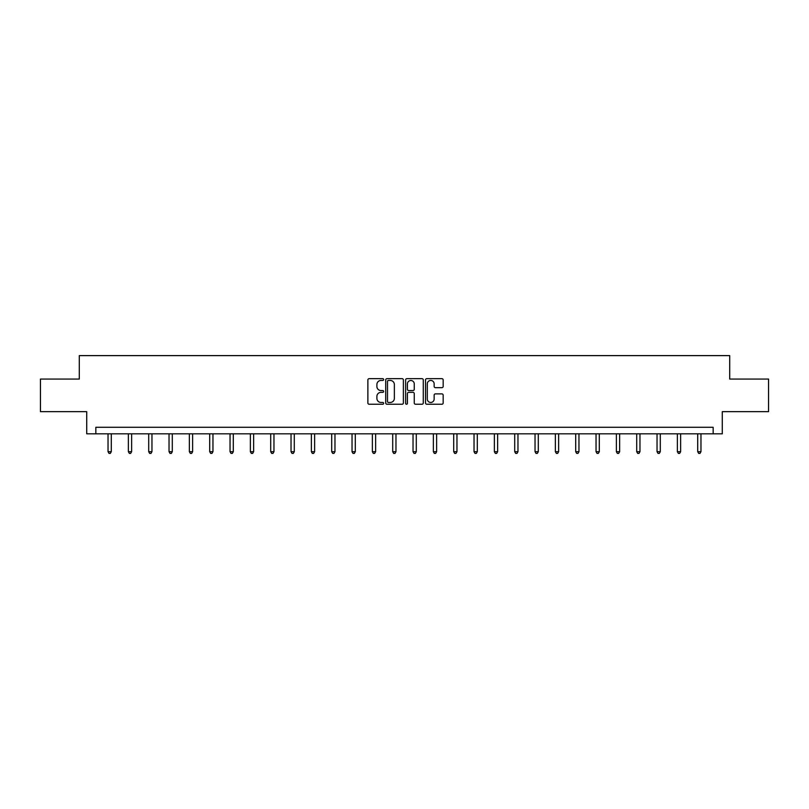 <?xml version="1.0" encoding="UTF-8"?>
<svg xmlns="http://www.w3.org/2000/svg" width="809" height="809" viewBox="0 0 809 809"><rect width="100%" height="100%" fill="white"/><g stroke="black" fill="none" stroke-linecap="round" stroke-linejoin="round"><path stroke-width="1.21" d="M383.648 379.552A0.9 0.9 0 0 0 382.748 378.663L369.157 378.663A1.284 1.284 0 0 0 367.873 379.937L367.873 402.963A1.284 1.284 0 0 0 369.157 404.247L382.748 404.247A0.9 0.9 0 0 0 383.648 403.347A0.9 0.9 0 0 0 382.748 402.457L380.988 402.457A4.096 4.096 0 0 1 376.893 398.362L376.893 396.44A4.096 4.096 0 0 1 380.988 392.345L382.748 392.345A0.9 0.9 0 0 0 383.648 391.455A0.9 0.9 0 0 0 382.748 390.555L380.988 390.555A4.096 4.096 0 0 1 376.893 386.459L376.893 384.548A4.096 4.096 0 0 1 380.988 380.452L382.748 380.452A0.9 0.9 0 0 0 383.648 379.552M441.886 387.683A1.284 1.284 0 0 0 443.17 386.399L443.17 379.937A1.284 1.284 0 0 0 441.886 378.663L426.798 378.663A1.284 1.284 0 0 0 425.514 379.937L425.514 402.963A1.284 1.284 0 0 0 426.798 404.247L441.886 404.247A1.284 1.284 0 0 0 443.17 402.963L443.17 395.166A1.284 1.284 0 0 0 441.886 393.882L435.434 393.882A1.284 1.284 0 0 0 434.15 395.166L434.15 399.029A3.418 3.418 0 0 1 430.732 402.457A3.418 3.418 0 0 1 427.304 399.029L427.304 383.87A3.418 3.418 0 0 1 430.732 380.452A3.418 3.418 0 0 1 434.15 383.87L434.15 386.399A1.284 1.284 0 0 0 435.434 387.683L441.886 387.683M713.154 433.816L722.275 433.816L722.275 411.66L768.55 411.66L768.55 379.067L729.708 379.067L729.708 355.606L79.292 355.606L79.292 379.067L40.45 379.067L40.45 411.66L86.725 411.66L86.725 433.816L713.154 433.816L713.154 427.294L95.846 427.294L95.846 433.816M403.378 379.937A1.284 1.284 0 0 0 402.103 378.663L387.005 378.663A1.284 1.284 0 0 0 385.721 379.937L385.721 402.963A1.284 1.284 0 0 0 387.005 404.247L402.103 404.247A1.284 1.284 0 0 0 403.378 402.963L403.378 379.937M406.897 378.663L421.995 378.663A1.284 1.284 0 0 1 423.279 379.937L423.279 402.963A1.284 1.284 0 0 1 421.995 404.247L415.533 404.247A1.284 1.284 0 0 1 414.259 402.963L414.259 393.629A1.284 1.284 0 0 0 412.974 392.345L408.687 392.345A1.284 1.284 0 0 0 407.412 393.629L407.412 403.347A0.9 0.9 0 0 1 406.512 404.247A0.9 0.9 0 0 1 405.622 403.347L405.622 379.937A1.284 1.284 0 0 1 406.897 378.663M388.411 380.452A0.9 0.9 0 0 0 387.511 381.342L387.511 401.557A0.9 0.9 0 0 0 388.411 402.457L390.262 402.457A4.096 4.096 0 0 0 394.357 398.362L394.357 384.548A4.096 4.096 0 0 0 390.262 380.452L388.411 380.452M414.259 383.931A3.418 3.418 0 0 0 410.83 380.513A3.418 3.418 0 0 0 407.412 383.931L407.412 389.281A1.284 1.284 0 0 0 408.687 390.555L412.974 390.555A1.284 1.284 0 0 0 414.259 389.281L414.259 383.931M108.032 433.816L108.032 451.695L111.288 451.695L111.288 433.816M111.288 451.695L110.317 453.394L109.013 453.394L108.032 451.695M128.368 433.816L128.368 451.695L131.624 451.695L131.624 433.816M131.624 451.695L130.643 453.394L129.349 453.394L128.368 451.695M148.704 433.816L148.704 451.695L151.961 451.695L151.961 433.816M151.961 451.695L150.98 453.394L149.675 453.394L148.704 451.695M169.03 433.816L169.03 451.695L172.297 451.695L172.297 433.816M172.297 451.695L171.316 453.394L170.011 453.394L169.03 451.695M189.367 433.816L189.367 451.695L192.623 451.695L192.623 433.816M192.623 451.695L191.652 453.394L190.348 453.394L189.367 451.695M209.703 433.816L209.703 451.695L212.959 451.695L212.959 433.816M212.959 451.695L211.978 453.394L210.684 453.394L209.703 451.695M230.039 433.816L230.039 451.695L233.295 451.695L233.295 433.816M233.295 451.695L232.314 453.394L231.01 453.394L230.039 451.695M250.365 433.816L250.365 451.695L253.632 451.695L253.632 433.816M253.632 451.695L252.651 453.394L251.346 453.394L250.365 451.695M270.702 433.816L270.702 451.695L273.958 451.695L273.958 433.816M273.958 451.695L272.987 453.394L271.682 453.394L270.702 451.695M291.038 433.816L291.038 451.695L294.294 451.695L294.294 433.816M294.294 451.695L293.313 453.394L292.009 453.394L291.038 451.695M311.374 433.816L311.374 451.695L314.63 451.695L314.63 433.816M314.63 451.695L313.649 453.394L312.345 453.394L311.374 451.695M331.7 433.816L331.7 451.695L334.966 451.695L334.966 433.816M334.966 451.695L333.986 453.394L332.681 453.394L331.7 451.695M352.036 433.816L352.036 451.695L355.293 451.695L355.293 433.816M355.293 451.695L354.322 453.394L353.017 453.394L352.036 451.695M372.373 433.816L372.373 451.695L375.629 451.695L375.629 433.816M375.629 451.695L374.648 453.394L373.343 453.394L372.373 451.695M392.709 433.816L392.709 451.695L395.965 451.695L395.965 433.816M395.965 451.695L394.984 453.394L393.68 453.394L392.709 451.695M413.035 433.816L413.035 451.695L416.291 451.695L416.291 433.816M416.291 451.695L415.32 453.394L414.016 453.394L413.035 451.695M433.371 433.816L433.371 451.695L436.627 451.695L436.627 433.816M436.627 451.695L435.657 453.394L434.352 453.394L433.371 451.695M453.707 433.816L453.707 451.695L456.964 451.695L456.964 433.816M456.964 451.695L455.983 453.394L454.678 453.394L453.707 451.695M474.034 433.816L474.034 451.695L477.3 451.695L477.3 433.816M477.3 451.695L476.319 453.394L475.014 453.394L474.034 451.695M494.37 433.816L494.37 451.695L497.626 451.695L497.626 433.816M497.626 451.695L496.655 453.394L495.351 453.394L494.37 451.695M514.706 433.816L514.706 451.695L517.962 451.695L517.962 433.816M517.962 451.695L516.991 453.394L515.687 453.394L514.706 451.695M535.042 433.816L535.042 451.695L538.298 451.695L538.298 433.816M538.298 451.695L537.318 453.394L536.013 453.394L535.042 451.695M555.368 433.816L555.368 451.695L558.635 451.695L558.635 433.816M558.635 451.695L557.654 453.394L556.349 453.394L555.368 451.695M575.705 433.816L575.705 451.695L578.961 451.695L578.961 433.816M578.961 451.695L577.99 453.394L576.686 453.394L575.705 451.695M596.041 433.816L596.041 451.695L599.297 451.695L599.297 433.816M599.297 451.695L598.316 453.394L597.022 453.394L596.041 451.695M616.377 433.816L616.377 451.695L619.633 451.695L619.633 433.816M619.633 451.695L618.652 453.394L617.348 453.394L616.377 451.695M636.703 433.816L636.703 451.695L639.97 451.695L639.97 433.816M639.97 451.695L638.989 453.394L637.684 453.394L636.703 451.695M657.039 433.816L657.039 451.695L660.296 451.695L660.296 433.816M660.296 451.695L659.325 453.394L658.02 453.394L657.039 451.695M677.376 433.816L677.376 451.695L680.632 451.695L680.632 433.816M680.632 451.695L679.651 453.394L678.357 453.394L677.376 451.695M697.712 433.816L697.712 451.695L700.968 451.695L700.968 433.816M700.968 451.695L699.987 453.394L698.683 453.394L697.712 451.695"/></g></svg>
